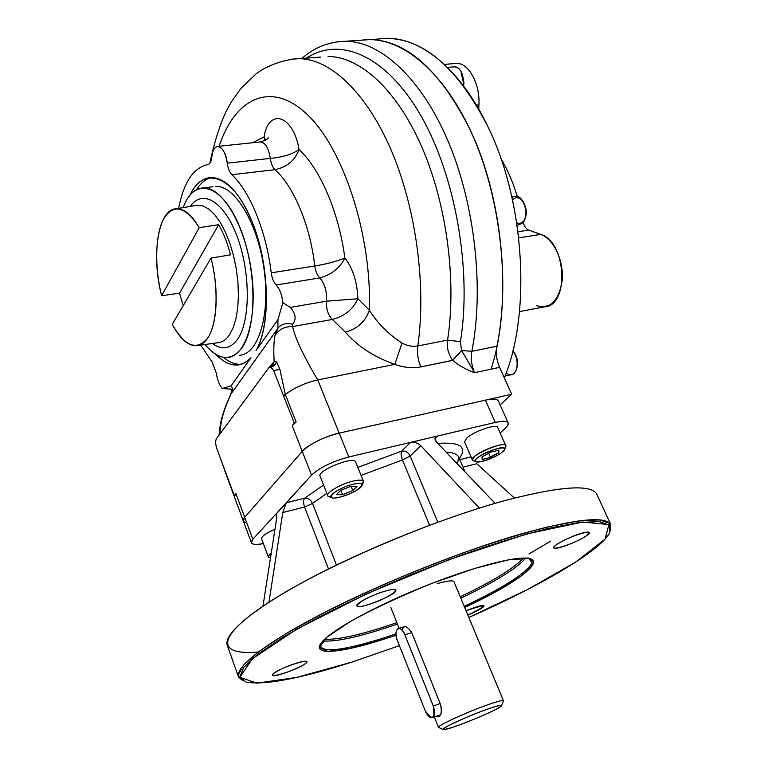 <?xml version="1.0" encoding="UTF-8"?>
<svg xmlns="http://www.w3.org/2000/svg" width="768" height="768" viewBox="0 0 768 768"><rect width="100%" height="100%" fill="white"/><g stroke="black" fill="none" stroke-linecap="round" stroke-linejoin="round"><path stroke-width="1.15" d="M486.816 709.363C473.27 714.384 461.088 719.52 450.269 724.771C438.749 730.694 443.088 730.79 458.467 725.309C471.466 720.47 483.264 715.507 493.872 710.39C505.565 704.477 502.55 703.814 486.816 709.363C466.656 716.486 438.691 729.571 443.453 729.581C447.35 730.867 500.256 709.171 501.542 705.763C502.003 704.544 497.098 705.744 486.816 709.363M440.611 704.688C442.243 711.149 441.533 715.171 438.49 716.755L436.502 716.17C440.842 717.341 442.205 713.52 440.611 704.688L411.754 632.63C406.944 625.574 403.757 624.797 402.202 630.307M454.013 581.798L503.462 700.762C502.656 700.042 497.194 701.472 487.056 705.034C466.061 712.406 436.406 726.115 438.528 727.392M501.629 705.542L503.386 701.126C503.923 699.734 498.48 701.03 487.056 705.034C464.602 712.915 433.507 727.536 438.912 727.574L443.126 729.446M425.232 710.832C432.48 720.816 435.158 719.194 433.248 705.974L404.87 634.79C400.55 623.443 392.688 629.376 397.286 640.32L425.232 710.832C427.306 715.574 429.629 717.869 432.182 717.696C434.976 716.198 435.331 712.291 433.248 705.974L440.16 703.565L433.248 705.974L404.87 634.79L411.754 632.63L404.87 634.79C402.97 630.451 400.838 628.349 398.506 628.483C395.626 629.981 395.222 633.926 397.286 640.32L425.232 710.832M498.384 401.021L498.336 400.906C497.088 398.822 492.778 398.573 485.386 400.157L495.245 422.419C508.253 419.914 511.421 422.064 504.749 428.851L500.15 432.95L504.749 428.851C507.61 426.269 508.742 424.272 508.128 422.851C506.938 420.893 502.637 420.749 495.245 422.419L410.496 442.416C414.346 441.85 417.782 442.944 420.806 445.699L410.17 456.019L437.818 522.202L410.17 456.019L420.806 445.699C417.782 442.944 414.346 441.85 410.496 442.416L401.683 451.123C405.398 450.653 408.221 452.285 410.17 456.019L402.461 459.955L429.581 525.245L402.461 459.955L361.056 475.421L402.461 459.955C400.982 456 400.723 453.053 401.683 451.123C400.723 453.053 400.982 456 402.461 459.955L410.17 456.019C408.221 452.285 405.398 450.653 401.683 451.123L357.821 467.405L401.683 451.123L410.496 442.416L348.768 456.979C332.198 461.491 319.795 467.549 311.558 475.152L286.272 502.752L282.787 512.534L268.963 602.237L282.787 512.534L304.579 507.053L312.509 503.434L336.451 565.046L312.509 503.434L326.842 493.354L312.509 503.434C310.704 499.699 308.074 497.962 304.598 498.211L286.272 502.752L282.787 512.534L304.579 507.053L312.509 503.434C310.704 499.699 308.074 497.962 304.598 498.211C303.264 500.16 303.254 503.107 304.579 507.053L328.493 568.963L304.579 507.053C303.254 503.107 303.264 500.16 304.598 498.211L286.272 502.752L252.835 539.251L244.714 517.315L243.331 520.992L251.357 542.669M272.4 365.702L274.166 361.565L276.653 361.882L275.251 364.454L273.062 366.307L268.906 367.651L216.202 439.056L215.443 442.099L216.374 447.398L234.528 496.272L235.939 493.651L234.24 495.696L234.528 496.272L235.939 493.651L234.24 495.696L216.374 447.398L215.443 442.099L216.202 439.056L268.906 367.651L274.166 361.565C273.485 350.563 273.744 341.952 274.944 335.712L277.901 328.291L277.93 319.603L282.854 302.64L290.314 307.402C295.824 313.747 296.563 319.382 292.55 324.298L292.608 326.573C295.075 338.15 303.466 355.939 317.77 379.939L339.168 433.123C326.765 435.494 306.346 445.603 302.246 451.354L244.714 517.315L235.939 493.651L252.835 539.251C249.226 543.974 252.739 545.424 263.366 543.6C256.426 544.906 252.432 544.637 251.395 542.784L252.835 539.251L275.338 514.694C276.672 513.59 277.066 515.126 276.538 519.302C276.989 516.067 276.816 514.387 276.019 514.262L311.558 475.152L302.246 451.354C310.339 443.558 322.646 437.482 339.168 433.123L348.768 456.979L339.168 433.123L485.386 400.157L495.245 422.419L437.818 435.965L434.947 438.72L437.818 435.965L348.768 456.979C332.198 461.491 319.795 467.549 311.558 475.152L302.246 451.354L244.714 517.315L243.331 520.992L225.331 472.32M324.538 639.302C338.995 639.878 363.11 634.33 396.864 622.646C363.11 634.33 338.995 639.878 324.538 639.302M460.234 596.765C492.48 581.482 513.552 568.579 523.45 558.058C513.552 568.579 492.48 581.482 460.234 596.765M322.867 640.992C337.229 641.942 362.074 636.288 397.411 624.029C362.074 636.288 337.229 641.942 322.867 640.992M460.8 598.128C494.573 582.154 516.25 568.81 525.821 558.096C516.25 568.81 494.573 582.154 460.8 598.128M320.285 646.973C325.306 652.493 345.677 649.738 381.389 638.707L395.952 633.917L381.389 638.707C340.723 651.178 320.342 653.078 320.266 644.4L320.16 646.656M527.875 557.952C543.85 561.36 511.795 584.304 464.198 606.317C505.277 587.251 535.536 567.322 531.696 560.266M381.36 640.032C341.443 652.685 313.603 655.517 320.342 644.285C326.208 633.514 368.179 609.35 418.752 588.634C469.306 567.869 516.835 555.341 529.382 558.547C545.491 561.974 512.88 585.206 464.678 607.45C488.304 596.035 507.302 585.446 521.664 575.664L533.011 564.24L528.97 558.461L508.819 559.738L474.72 568.416L431.952 583.363C401.424 595.757 374.467 608.304 351.091 621.014L327.149 636.979L319.373 647.482L327.677 651.36L349.613 648.605L381.36 640.032L396.029 635.194L381.36 640.032M610.81 524.63C605.731 515.789 575.99 518.851 521.597 533.818C462.48 550.714 381.504 583.046 323.059 613.19C264.499 643.392 234.24 667.795 238.627 677.28L243.101 680.947L238.214 675.187L243.456 665.165L259.43 651.13L286.003 633.648L322.051 613.709C350.179 599.587 380.573 585.686 413.222 571.997L461.741 553.344C493.325 542.323 521.731 533.578 546.979 527.088L578.064 521.021L599.194 519.888L609.888 523.373L610.416 530.899L610.81 524.63L596.803 494.189C591.158 484.128 561.168 486.077 506.842 500.064C431.443 520.205 323.837 566.554 269.424 601.939C214.445 637.478 216.979 655.805 258.25 652.013M351.696 662.17C299.798 678.701 264.605 685.344 246.115 682.099L239.798 676.925L243.754 667.382L258.701 653.654L284.563 636.326L320.294 616.358C348.403 602.141 378.931 588.096 411.869 574.214L460.915 555.274C492.864 544.09 521.587 535.219 547.075 528.653L578.314 522.576L599.328 521.549L609.61 525.254L609.494 533.059C599.75 551.52 538.57 586.838 468.835 617.462L528.115 589.248L575.885 561.974L605.078 539.098L608.89 524.534L582.634 522.048L526.752 533.952L449.549 559.459L366.739 593.76L296.448 629.338L252.374 658.771L239.866 677.232L256.762 683.165L296.611 677.434L351.696 662.17L399.398 645.638L351.696 662.17M384.72 591.235C391.277 589.363 394.963 588.998 395.779 590.122C398.582 593.971 358.013 610.378 356.88 605.846C355.152 603.706 371.885 594.893 384.72 591.235C407.222 584.63 390.067 598.224 368.198 604.656C345.686 611.472 361.891 597.965 384.72 591.235M586.378 535.805C574.234 544.301 544.301 553.248 556.445 544.675C568.714 535.978 599.27 527.011 586.378 535.805C577.968 541.872 554.285 550.608 553.709 547.834C551.933 545.99 569.712 536.621 581.357 533.328C586.09 531.974 588.739 531.696 589.315 532.502L586.378 535.805M273.552 673.498C281.386 666.979 314.141 656.755 305.578 663.446C297.696 669.859 265.747 679.949 273.552 673.498C278.333 670.07 285.83 666.653 296.054 663.254C302.496 661.296 306.077 660.778 306.806 661.69C308.995 664.598 273.158 678.662 272.448 675.158L273.552 673.498M466.032 610.704C488.458 603.197 489.062 604.656 467.846 615.082C478.07 610.81 483.446 607.738 483.974 605.846C483.446 605.146 480.758 605.539 475.91 607.027L466.032 610.704M528.95 553.978L550.733 541.114M596.803 494.189L597.053 494.736C592.291 484.07 562.224 485.846 506.842 500.064C447.83 515.952 367.526 547.891 309.859 578.525C252.067 609.226 222.566 634.886 227.405 645.686L238.416 676.685M459.331 458.659C467.501 446.918 460.339 441.84 437.827 443.424C460.339 441.84 467.501 446.918 459.331 458.659M459.773 459.696L471.072 456.893L459.773 459.696M323.578 485.05L304.598 498.211L323.578 485.05M457.546 464.064L458.621 457.008C457.248 454.147 453.12 452.563 446.256 452.237C453.12 452.563 457.248 454.147 458.621 457.008L458.592 456.941M454.051 581.885C453.034 580.109 447.389 580.704 437.126 583.67M437.818 435.965L435.072 438.067L436.118 441.61L495.082 503.357L436.445 441.974C434.112 439.066 434.573 437.069 437.818 435.965M420.806 445.699L479.395 508.09L420.806 445.699M458.765 457.334L465.014 471.888M276.538 519.302L262.954 606.192L276.538 519.302M476.746 463.718L514.435 498.058L476.746 463.718L462.998 467.174L476.746 463.718M264.058 136.934L265.555 140.218L264.058 136.934L252.461 142.762L264.058 136.934C268.685 107.453 293.338 114.854 299.059 149.549C293.338 114.854 268.685 107.453 264.058 136.934L264.634 140.717M246.71 522.72C242.842 522 242.17 520.195 244.714 517.315L302.246 451.354C306.346 445.603 326.765 435.494 339.168 433.123L511.69 394.224L339.168 433.123L317.77 379.939L394.848 364.349L402.01 343.066C407.29 345.888 412.55 346.858 417.802 345.955L447.562 340.109C456.787 280.915 446.765 204.144 421.747 146.803C396.662 89.434 359.77 56.458 328.099 56.515C359.77 56.458 396.662 89.434 421.747 146.803C446.765 204.144 456.787 280.915 447.562 340.109L460.426 341.674L461.558 350.438L452.63 360.326C448.234 353.914 446.554 347.174 447.562 340.109L460.426 341.674C472.08 270.47 455.434 175.123 420.538 115.075C385.642 54.787 339.341 36.173 306.614 58.099C339.341 36.173 385.642 54.787 420.538 115.075C455.434 175.123 472.08 270.47 460.426 341.674L461.558 350.438L474.576 372.682C466.733 369.936 459.446 365.846 452.717 360.403L461.597 350.506L474.576 372.682C466.733 369.936 459.446 365.846 452.717 360.403L420.787 366.874L452.63 360.326C448.234 353.914 446.554 347.174 447.562 340.109L417.802 345.955C416.928 352.944 417.926 359.914 420.787 366.874C412.579 368.467 403.939 367.632 394.848 364.349C374.17 357.12 357.667 346.387 345.341 332.131C357.437 328.867 365.453 321.552 369.37 310.186C377.328 323.107 388.214 334.07 402.01 343.066C407.29 345.888 412.55 346.858 417.802 345.955C416.928 352.944 417.926 359.914 420.787 366.874C412.579 368.467 403.939 367.632 394.848 364.349C374.17 357.12 357.667 346.387 345.341 332.131C357.437 328.867 365.453 321.552 369.37 310.186L357.888 298.733C357.216 281.981 352.867 268.378 344.842 257.923C338.87 212.285 320.218 169.046 299.059 149.549C292.262 154.301 282.682 157.248 270.317 158.381C268.656 148.224 265.44 142.733 260.669 141.898L260.035 141.965L260.669 141.898C266.342 139.853 268.829 138.47 268.138 137.75L267.629 138.518M219.034 435.206L220.214 425.242C220.272 423.571 223.786 409.344 227.712 401.376L230.707 394.368L277.901 328.291C281.136 324.038 286.022 322.714 292.55 324.298L292.608 326.573C295.075 338.15 303.466 355.939 317.77 379.939L394.848 364.349L402.01 343.066C388.214 334.07 377.328 323.107 369.37 310.186C371.933 235.882 343.574 148.685 307.315 114.566C271.046 79.901 234.922 98.218 219.13 146.256C234.922 98.218 271.046 79.901 307.315 114.566C343.574 148.685 371.933 235.882 369.37 310.186L357.888 298.733C357.216 281.981 352.867 268.378 344.842 257.923C338.87 212.285 320.218 169.046 299.059 149.549C292.262 154.301 282.682 157.248 270.317 158.381C268.656 148.224 265.44 142.733 260.669 141.898L217.795 146.4C222.394 147.274 225.542 152.87 227.251 163.19L270.317 158.381C271.027 163.546 272.573 167.309 274.973 169.68C286.944 167.165 294.97 160.454 299.059 149.549C294.97 160.454 286.944 167.165 274.973 169.68C272.573 167.309 271.027 163.546 270.317 158.381L227.251 163.19C227.99 168.442 229.526 172.282 231.85 174.701C249.955 191.472 266.323 231.485 271.238 272.822L314.803 265.997C310.166 225.341 293.606 186.077 274.973 169.68C293.606 186.077 310.166 225.341 314.803 265.997C327.274 263.894 337.286 261.206 344.842 257.923C337.286 261.206 327.274 263.894 314.803 265.997C315.533 271.267 317.184 275.242 319.766 277.92C331.642 274.598 339.994 267.926 344.842 257.923C339.994 267.926 331.642 274.598 319.766 277.92C317.184 275.242 315.533 271.267 314.803 265.997L271.238 272.822C271.987 278.179 273.619 282.23 276.134 284.976C279.763 288.998 282 294.883 282.854 302.64L290.314 307.402L326.506 301.2C327.014 291.427 324.768 283.67 319.766 277.92C324.768 283.67 327.014 291.427 326.506 301.2L357.888 298.733L326.506 301.2C326.15 309.216 328.118 315.302 332.39 319.44C344.765 316.061 353.261 309.158 357.888 298.733C353.261 309.158 344.765 316.061 332.39 319.44C328.118 315.302 326.15 309.216 326.506 301.2L290.314 307.402C295.824 313.747 296.563 319.382 292.55 324.298C286.022 322.714 281.136 324.038 277.901 328.291L277.93 319.603L256.022 350.592C271.066 325.814 269.674 263.99 252.106 221.77C239.664 192.71 226.022 177.946 211.162 177.485C202.464 177.955 195.408 183.84 189.984 195.149C203.021 166.483 231.187 174.01 250.051 216.883C269.126 259.402 271.546 324.192 256.022 350.592L277.93 319.603L282.854 302.64C282 294.883 279.763 288.998 276.134 284.976L319.766 277.92L276.134 284.976C273.619 282.23 271.987 278.179 271.238 272.822C266.323 231.485 249.955 191.472 231.85 174.701L274.973 169.68L231.85 174.701C229.526 172.282 227.99 168.442 227.251 163.19C225.35 145.056 212.909 140.362 211.843 156.883C211.306 161.52 209.971 164.083 207.821 164.573C193.43 167.683 183.706 182.275 178.646 208.358C183.706 182.275 193.43 167.683 207.821 164.573C209.971 164.083 211.306 161.52 211.843 156.883C212.602 150.278 214.589 146.784 217.795 146.4M234.528 496.272L234.346 495.773L234.528 496.272M270.134 366.883L270.998 367.056L273.696 370.666L270.25 366.854L272.602 365.482L274.166 361.565L276.653 361.882L274.013 365.674L270.134 366.883L273.446 362.39L272.64 365.357L274.166 361.565C273.485 350.563 273.744 341.952 274.944 335.712L277.901 328.291L230.842 394.205L227.827 401.434C223.104 412.09 220.474 422.938 219.936 433.987C220.474 422.938 223.104 412.09 227.827 401.434L230.842 394.205C232.646 390.768 232.762 387.936 231.197 385.728C232.762 387.936 232.646 390.768 230.842 394.205L231.648 389.914L230.842 389.405M276.653 361.882L279.869 369.254L285.341 394.474L283.507 395.702L294.288 423.197L292.214 425.702L296.141 421.978L285.341 394.474L283.507 395.702L294.288 423.197L292.214 425.702L296.141 421.978L294.288 423.197L296.141 421.978L285.341 394.474L279.869 369.254L273.696 370.666L283.507 395.702L273.696 370.666L279.869 369.254L276.653 361.882M317.77 379.939C305.587 382.637 294.778 387.475 285.341 394.474C294.778 387.475 305.587 382.637 317.77 379.939M292.608 326.573C284.611 326.381 278.726 329.424 274.944 335.712C278.726 329.424 284.611 326.381 292.608 326.573L332.39 319.44L345.341 332.131L332.39 319.44L292.608 326.573M302.246 451.354L292.214 425.702L302.246 451.354M211.498 177.485C205.699 178.915 200.688 182.995 196.483 189.725C200.688 182.995 205.699 178.915 211.498 177.485M223.315 357.283C229.354 362.333 235.325 364.666 241.229 364.282C235.325 364.666 229.354 362.333 223.315 357.283M215.501 354.134C222.902 361.862 230.285 365.482 237.638 364.992C242.477 364.56 246.922 362.141 250.963 357.744L231.197 385.728L222.192 388.55C219.254 384.922 217.315 379.834 216.365 373.296L212.15 362.064L200.707 345.12L212.15 362.064L216.365 373.296C217.315 379.834 219.254 384.922 222.192 388.55L231.197 385.728L250.963 357.744C240.173 368.458 228.355 367.258 215.501 354.134M387.696 38.4C424.666 39.254 458.074 68.678 487.92 126.672C458.774 65.002 415.027 33.187 379.229 38.976L361.795 40.157C397.805 34.752 441.504 67.814 470.803 131.27C500.064 194.63 510.317 281.846 496.934 346.214C509.75 284.342 500.957 201.264 474.048 138.576C447.082 75.84 405.782 39.533 370.157 39.59L345.504 41.261C380.506 41.27 421.344 78.029 448.224 141.494C475.066 204.912 484.157 288.912 471.85 351.312C470.64 358.368 471.542 365.501 474.576 372.682L499.594 367.363C496.55 360.259 495.667 353.213 496.934 346.214L471.85 351.312C470.64 358.368 471.542 365.501 474.576 372.682L499.594 367.363C496.55 360.259 495.667 353.213 496.934 346.214L471.85 351.312L461.597 350.506L471.85 351.312C484.157 288.912 475.066 204.912 448.224 141.494C421.344 78.029 380.506 41.27 345.504 41.261L337.277 41.827L345.504 41.261C328.992 41.645 314.448 47.376 301.872 58.445M511.69 394.224L500.131 404.918L511.69 394.224L499.594 367.363L511.69 394.224M232.32 389.232L222.192 388.55M320.506 57.082L298.973 58.666C329.942 58.666 366.278 92.131 391.238 150.288C416.131 208.406 426.461 286.166 417.802 345.955C426.461 286.166 416.131 208.406 391.238 150.288C366.278 92.131 329.942 58.666 298.973 58.666L291.571 59.203L298.973 58.666C282.01 59.472 264.893 66.95 255.965 73.93L240.672 88.723L231.341 101.942L226.042 111.61C219.686 125.174 214.272 142.406 209.798 163.306M370.157 39.59C406.704 40.483 439.843 70.176 469.594 128.659C504.029 199.699 512.544 303.754 491.069 369.178M487.92 126.672C524.957 201.898 531.158 313.795 504.317 377.846C531.158 313.795 524.957 201.898 487.92 126.672M519.494 311.597L544.272 306.883C569.549 306.451 566.698 241.67 540.71 234.394L518.736 237.878L540.71 234.394L528.71 230.093L517.997 231.763L528.71 230.093C526.08 228.979 524.237 226.397 523.171 222.346C524.237 226.397 526.08 228.979 528.71 230.093L540.71 234.394C553.334 238.694 563.722 260.189 562.301 279.638C559.181 300.768 550.541 309.437 536.371 305.626M454.867 63.542C467.395 60.902 480.307 82.694 478.925 104.918L478.742 109.114L478.925 104.918L476.438 105.158L478.925 104.918C480.211 83.77 468.566 62.611 456.47 63.418L454.867 63.542M500.928 158.525C507.581 169.718 513.024 182.352 517.248 196.416C513.024 182.352 507.581 169.718 500.928 158.525M516.73 368.352C518.4 361.997 517.2 356.208 513.11 350.995L512.89 350.736C519.36 358.214 518.141 374.4 511.162 374.736L504.998 376.08M512.909 350.755C516.989 356.678 518.131 362.957 516.355 369.61C514.483 374.218 511.632 375.715 507.821 374.102L506.15 373.008M513.744 351.734C517.325 356.909 518.333 362.419 516.768 368.246L516.701 368.467M454.07 66.845L454.752 66.787C460.32 67.93 463.267 73.373 463.574 83.136L463.344 85.632L463.574 83.136L460.723 70.934C458.774 67.91 456.557 66.547 454.07 66.845M461.472 72.077L463.978 82.762L463.594 85.958L463.978 82.762L460.723 70.934M514.483 196.32L515.328 196.205C523.978 194.938 529.69 216.077 522.566 223.104L517.142 225.523M511.987 197.558C515.674 195.024 519.216 196.138 522.624 200.899C526.07 207.014 526.714 213.302 524.573 219.763L522.566 223.104L517.104 225.283M522.854 201.245L523.325 201.926C526.339 207.254 526.906 212.755 525.043 218.41C529.968 207.341 518.602 191.098 512.621 200.448M523.277 221.366C521.328 223.421 519.149 223.862 516.72 222.71M270.48 558.029L268.579 557.174L268.234 556.224L271.286 552.893L269.28 554.573L268.291 556.8M274.982 529.238C265.939 533.174 261.466 536.371 261.59 538.819L268.262 556.733M497.77 427.574L505.776 445.651C504.883 441.782 481.411 449.933 474.461 456.557L472.445 460.07M490.291 456.922L498.835 452.659L490.291 456.922M497.741 427.507C496.762 423.456 473.366 431.491 466.531 438.269L464.582 441.898L472.416 460.003M488.659 453.206L490.502 457.402L482.122 459.504L482.016 456.941L490.406 452.227L498.845 450.134L498.826 452.746L490.502 457.402L482.122 459.504L482.016 456.941L490.406 452.227M504.605 449.414L505.622 447.005C510.413 437.53 462.893 458.112 473.626 460.838L475.901 461.683M502.685 451.786L504.461 449.76C508.627 441.533 467.098 459.504 476.429 461.875C480.461 463.219 497.222 456.768 502.685 451.786C512.304 443.606 486.317 450.01 477.187 458.141C468.096 466.176 493.613 459.734 502.685 451.786M362.074 484.368L363.427 481.296C362.496 479.779 359.002 479.722 352.944 481.133C340.963 483.917 325.786 492.749 327.763 495.706M355.642 461.99L355.603 461.894C353.952 455.683 316.579 470.765 320.102 476.227L327.725 495.619M357.014 486.346L352.79 490.579L351.062 486.25L352.79 490.579L342.557 494.717L340.81 490.339L342.557 494.717L336.413 494.678L340.56 490.435L350.928 486.25L357.014 486.346L352.79 490.579L342.557 494.717L336.413 494.678M362.074 485.376L363.197 482.928C364.387 479.962 360.97 479.357 352.944 481.133C338.755 484.397 322.166 495.341 329.155 496.675L331.421 497.578M352.896 484.262C340.512 487.133 325.987 496.666 332.064 497.837C337.363 499.757 359.664 490.742 361.882 485.789C362.909 483.206 359.914 482.698 352.896 484.262C334.416 488.822 321.917 501.792 340.205 497.088C358.061 492.691 371.194 479.741 352.896 484.262M199.229 227.674C185.107 205.891 173.126 203.174 163.277 219.533C155.069 235.738 154.56 267.696 161.616 295.718L199.229 227.674C191.645 214.771 184.013 208.454 176.342 208.742C157.987 209.107 151.008 255.744 161.616 295.718L179.52 293.194L183.235 305.597L179.52 293.194L161.616 295.718L199.229 227.674L218.698 224.669L179.52 293.194L218.698 224.669C223.526 233.088 227.482 243.149 230.544 254.842L210.998 258.086C219.024 288.586 217.43 323.616 207.965 337.68C204.586 342.883 200.64 345.581 196.128 345.773C187.776 345.59 179.818 338.467 172.243 324.403C185.088 346.79 196.992 351.216 207.965 337.68C217.344 323.28 218.899 288.71 210.998 258.086L172.243 324.403L210.998 258.086L230.544 254.842C227.482 243.149 223.526 233.088 218.698 224.669L199.229 227.674M229.632 334.598C226.099 339.85 221.99 342.576 217.325 342.778C221.99 342.576 226.099 339.85 229.632 334.598L233.28 327.408L236.045 318.25L237.782 307.421L238.426 295.315L237.936 282.384L236.314 269.107L233.626 256.003L229.978 243.581L225.504 232.31L220.397 222.624L214.848 214.858L209.069 209.27L203.29 206.026L197.693 205.2L203.29 206.026L209.069 209.27L214.848 214.858L220.397 222.624L225.504 232.31L229.978 243.581L233.626 256.003L236.314 269.107L237.936 282.384L238.426 295.315L237.782 307.421L236.045 318.25L233.28 327.408L229.632 334.598M195.389 205.574L197.693 205.2L195.389 205.574M237.715 339.043C230.467 349.008 222 350.496 212.304 343.488C222 350.496 230.467 349.008 237.715 339.043C250.397 320.995 250.618 272.87 237.418 237.264C224.39 201.427 202.387 188.544 190.301 206.419C202.387 188.544 224.39 201.427 237.418 237.264C250.618 272.87 250.397 320.995 237.715 339.043M203.434 187.882C222.163 186.739 245.107 225.178 251.376 271.315C257.885 317.434 245.971 356.592 227.51 357.494C219.984 357.917 212.486 353.587 205.027 344.515C218.726 360.566 231.034 361.661 241.939 347.789C257.03 326.899 256.685 268.81 240.24 228.154C224.016 187.171 198.077 176.89 185.597 201.821L182.986 207.638L185.597 201.821C190.31 192.893 196.253 188.246 203.434 187.882L212.909 186.749M239.626 355.229C258.317 354.278 270.499 315.245 264.077 269.347C257.885 223.43 234.797 185.222 215.827 186.394M390.864 607.584L399.11 628.291M434.362 716.918L438.509 727.344M440.592 714.72L432.634 717.533M404.352 626.659L398.506 628.483M498.336 400.906L508.128 422.851M225.283 472.186L222.614 464.256M237.638 364.992L241.027 364.349M253.958 226.589L254.112 229.392M265.68 302.938L266.381 305.635M444.365 64.397L456.47 63.418M447.475 67.382L454.752 66.787M511.795 196.694L515.328 196.205M523.325 201.926L522.624 200.899M355.603 461.894L363.427 481.296M198.47 345.437L217.325 342.778M176.342 208.742L195.446 205.565"/></g></svg>
